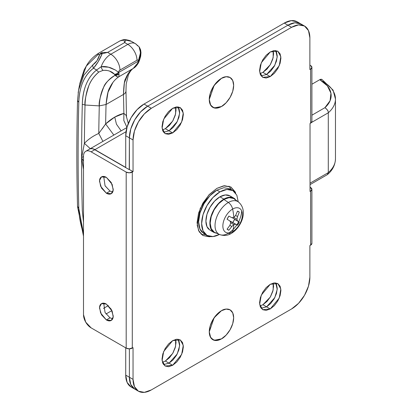 <?xml version="1.0" encoding="UTF-8"?>
<svg xmlns="http://www.w3.org/2000/svg" width="413" height="413" viewBox="0 0 413 413"><rect width="100%" height="100%" fill="white"/><g stroke="black" fill="none" stroke-linecap="round" stroke-linejoin="round"><path stroke-width="0.62" d="M216.887 188.369L223.495 185.865L230.898 186.981L235.694 193.181L235.198 191.926L230.898 186.981L224.471 185.731L216.887 188.369L209.303 194.492L202.876 203.16L198.581 213.067L197.068 222.695L198.581 230.578L202.876 235.524L199.185 231.76L197.218 225.374L200.202 208.539L208.751 195.086L216.887 188.369M231.538 189.815L228.952 186.134M221.461 310.705C225.028 308.083 233.49 307.422 233.655 317.747C233.49 328.268 225.028 337.375 221.461 338.872L216.794 340.493L212.84 339.723L210.191 336.683L209.267 331.83L210.191 325.903L212.84 319.812L216.794 314.474L221.461 310.705L226.128 309.084L230.082 309.853L232.726 312.894L233.655 317.747L232.726 323.673L230.082 329.765L226.128 335.103L221.461 338.872L214.146 340.276L210.702 337.627L209.267 331.83L214.146 317.747L221.461 310.705A17.248 9.958 -60 0 1 233.655 317.747A17.248 9.958 -60 0 1 221.461 338.872A17.248 9.958 -60 0 1 209.267 331.83A17.248 9.958 -60 0 1 221.461 310.705L216.794 314.474L212.84 319.812L210.191 325.903L209.267 331.83L210.191 336.683L212.84 339.723L216.794 340.493L221.461 338.872L226.128 335.103L230.082 329.765L232.726 323.673L233.655 317.747L232.726 312.894L230.082 309.853L226.128 309.084L221.461 310.705M221.461 78.356C225.028 75.729 233.49 75.068 233.655 85.398C233.49 95.914 225.028 105.026 221.461 106.518L216.794 108.139L212.84 107.375L210.191 104.329L209.267 99.476L210.191 93.555L212.84 87.458L216.794 82.12L221.461 78.356L226.128 76.73L230.082 77.499L232.726 80.54L233.655 85.398L232.726 91.319L230.082 97.416L226.128 102.754L221.461 106.518L214.146 107.927L210.702 105.274L209.267 99.476L214.146 85.398L221.461 78.356A17.248 9.958 -60 0 1 233.655 85.398A17.248 9.958 -60 0 1 221.461 106.518A17.248 9.958 -60 0 1 209.267 99.476A17.248 9.958 -60 0 1 221.461 78.356L216.794 82.12L212.84 87.458L210.191 93.555L209.267 99.476L210.191 104.329L212.84 107.375L216.794 108.139L221.461 106.518L226.128 102.754L230.082 97.416L232.726 91.319L233.655 85.398L232.726 80.54L230.082 77.499L226.128 76.73L221.461 78.356M172.68 132.924L169.02 130.807L177.223 121.628L179.655 113.389L178.168 106.864L179.655 113.389L177.223 121.628L169.02 130.807L172.68 132.924L168.597 134.344L165.133 133.667L162.82 131.009L162.01 126.76L162.82 121.577L165.133 116.244L168.597 111.572L172.68 108.278L180.223 107.53L183.274 112.997L181.663 122.062L172.68 132.924L165.133 133.667L162.087 128.206L163.693 119.14L172.68 108.278L176.764 106.859L180.223 107.53L182.541 110.194L183.351 114.437L182.541 119.625L180.223 124.958L176.764 129.625L172.68 132.924M270.241 76.596L266.581 74.485L274.79 65.3L277.216 57.061L275.734 50.536L277.216 57.061L274.79 65.3L266.581 74.485L270.241 76.596L266.158 78.016L262.694 77.345L260.381 74.681L259.57 70.432L260.381 65.249L262.694 59.916L266.158 55.249L270.241 51.95L277.789 51.202L280.835 56.669L279.224 65.734L270.241 76.596L262.694 77.345L259.648 71.877L261.259 62.812L270.241 51.95L274.325 50.531L277.789 51.202L280.102 53.866L280.912 58.114L280.102 63.297L277.789 68.63L274.325 73.297L270.241 76.596M270.241 308.945L266.581 306.833L274.79 297.654L277.216 289.41L275.734 282.89L277.216 289.41L274.79 297.654L266.581 306.833L270.241 308.945L266.158 310.364L262.694 309.693L260.381 307.029L259.57 302.786L260.381 297.603L262.694 292.27L266.158 287.598L270.241 284.304L277.789 283.555L280.835 289.017L279.224 298.083L270.241 308.945L262.694 309.693L259.648 304.231L261.259 295.166L270.241 284.304L274.325 282.884L277.789 283.555L280.102 286.219L280.912 290.463L280.102 295.646L277.789 300.979L274.325 305.651L270.241 308.945M172.68 365.273L169.02 363.161L177.223 353.982L179.655 345.738L178.168 339.218L179.655 345.738L177.223 353.982L169.02 363.161L172.68 365.273L168.597 366.692L165.133 366.021L162.82 363.357L162.01 359.114L162.82 353.926L165.133 348.593L168.597 343.926L172.68 340.632L180.223 339.884L183.274 345.345L181.663 354.411L172.68 365.273L165.133 366.021L162.087 360.554L163.693 351.489L172.68 340.632L176.764 339.212L180.223 339.884L182.541 342.542L183.351 346.791L182.541 351.974L180.223 357.307L176.764 361.979L172.68 365.273M103.704 176.449L105.052 185.757L110.028 191.095L106.368 193.212L100.591 186.227L99.559 180.398L101.515 176.888L106.368 177.368L112.145 184.348L113.177 190.176L111.221 193.692L106.368 193.212L110.028 191.095L112.692 192.014M103.704 303.188L105.052 312.491L110.028 317.834L106.368 319.946L100.591 312.966L99.559 307.138L101.515 303.622L106.368 304.102L112.145 311.087L113.177 316.916L111.221 320.426L106.368 319.946L110.028 317.834L112.692 318.748M304.52 26.029L297.2 21.801L291.268 20.65L284.268 23.082L291.583 27.31L151.339 108.278L147.678 106.167L287.923 25.198A25.869 14.935 -60 0 1 300.86 23.913A25.869 14.935 120 0 0 287.923 25.198L294.923 22.761L300.86 23.913L294.923 22.761L287.923 25.198L147.678 106.167L140.678 111.815L134.746 119.822L130.782 128.964L129.388 137.849L129.233 169.624L129.388 137.849L133.043 139.961L133.043 171.648L132.284 172.087L132.284 348.113L133.043 347.669L133.043 379.356L134.437 386.635L138.401 391.199L144.338 392.35L151.339 389.918L291.583 308.945L298.584 303.297L304.52 295.29L308.485 286.147L309.874 277.262L309.874 245.58L310.638 245.136L310.638 191.1L310.029 191.451L310.029 123.508L310.638 123.151L310.638 69.116L309.874 69.554L309.874 37.872L308.485 30.593L304.52 26.029L298.584 24.873L291.583 27.31L151.339 108.278L144.338 113.926L138.401 121.933L134.437 131.076L133.043 139.961L133.043 171.648L129.388 169.536L129.388 137.849L133.043 139.961A25.869 14.935 -60 0 1 151.339 108.278L147.678 106.167A25.869 14.935 120 0 0 129.388 137.849L130.782 128.964L134.746 119.822L140.678 111.815L147.678 106.167L287.923 25.198L291.583 27.31A25.869 14.935 -60 0 1 304.52 26.029A25.869 14.935 -60 0 1 309.874 37.872L309.874 69.554L310.638 69.116L310.638 123.151L311.903 121.391A4.311 2.488 0 0 1 310.638 123.151L310.029 123.508L310.029 191.451L310.638 191.1L310.638 245.136L311.903 243.376A4.311 2.488 0 0 1 310.638 245.136L309.874 245.58L309.874 277.262A25.869 14.935 -60 0 1 291.583 308.945L151.339 389.918A25.869 14.935 -60 0 1 138.401 391.199A25.869 14.935 -60 0 1 133.043 379.356L129.388 377.245L130.782 384.524L134.746 389.087L130.782 384.524L129.388 377.245A25.869 14.935 120 0 0 134.746 389.087A25.869 14.935 -60 0 1 129.388 377.245L129.388 348.84L129.388 377.245L129.388 348.84L129.388 377.245L125.728 375.128L127.121 382.407L131.086 386.971L138.401 391.199M178.881 340.431L179.691 344.679L178.881 349.863L176.568 355.195L173.104 359.868L169.02 363.161L165.36 361.05L172.706 353.425L175.597 346.311L175.618 339.409L176.031 342.568L175.22 347.751L172.908 353.084L169.449 357.751L165.36 361.05L169.02 363.161L173.104 359.868L176.568 355.195L178.881 349.863L179.691 344.679L178.881 340.431M276.442 284.103L277.252 288.351L276.442 293.535L274.129 298.867L270.665 303.54L266.581 306.833L262.926 304.722L270.267 297.102L273.158 289.983L273.184 283.081L273.597 286.24L272.781 291.423L270.469 296.756L267.01 301.428L262.926 304.722L266.581 306.833L270.665 303.54L274.129 298.867L276.442 293.535L277.252 288.351L276.442 284.103M276.442 51.754L277.252 55.998L276.442 61.186L274.129 66.519L270.665 71.186L266.581 74.485L262.926 72.368L270.267 64.748L273.158 57.629L273.184 50.732L273.597 53.886L272.781 59.074L270.469 64.407L267.01 69.074L262.926 72.368L266.581 74.485L270.665 71.186L274.129 66.519L276.442 61.186L277.252 55.998L276.442 51.754M175.623 107.055L176.031 110.214L175.22 115.397L172.908 120.73L169.449 125.402L165.36 128.696L169.02 130.807L163.533 132.222L169.02 130.807L173.104 127.514L176.568 122.842L178.881 117.509L179.691 112.326L178.881 108.082L179.691 112.326L178.881 117.509L176.568 122.842L173.104 127.514L169.02 130.807L165.36 128.696L172.706 121.076L175.597 113.957L175.618 107.06M210.645 236.577L209.303 236.773L202.876 235.524L210.64 236.577M311.903 67.355A4.311 2.488 180 0 0 310.638 65.595L309.874 65.156L310.638 65.595L311.903 67.355L310.638 69.116A4.311 2.488 180 0 0 311.903 67.355L311.903 121.391M297.2 21.801A25.869 14.935 120 0 0 284.268 23.082L287.923 25.198L147.678 106.167L144.023 104.055L284.268 23.082L144.023 104.055L137.023 109.703L131.086 117.71L127.121 126.853L125.728 135.738L129.388 137.849L129.388 169.536L133.043 171.648L129.233 172.815L126.187 172.087L126.187 348.113L91.123 327.87A10.779 6.221 60 0 1 83.503 314.665L85.734 322.176L91.123 327.87L126.187 348.113L129.233 348.84L133.043 347.669L133.043 379.356L125.728 375.128A25.869 14.935 120 0 0 131.086 386.971M91.123 151.845L94.783 149.733L129.233 169.624L94.783 149.733A10.779 6.221 -120 0 0 89.394 149.196C90.881 148.339 92.677 148.515 94.783 149.733L91.123 151.845C89.017 150.631 87.22 150.451 85.734 151.308A10.779 6.221 60 0 1 91.123 151.845L126.187 172.087L91.123 151.845M311.903 189.34A4.311 2.488 180 0 0 310.638 187.579L310.029 187.228L311.903 189.34L310.638 191.1A4.311 2.488 180 0 0 311.903 189.34L311.903 243.376M83.503 156.243A10.779 6.221 60 0 1 85.734 151.308C84.247 152.17 83.503 153.817 83.503 156.243L83.503 314.665L83.503 156.243M110.028 191.095L105.17 185.964M126.187 348.113L126.187 172.087A4.311 2.488 180 0 0 132.284 172.087L132.284 348.113A4.311 2.488 0 0 1 126.187 348.113M106.368 177.368L111.221 182.489L113.229 189.247C113.229 191.436 112.558 192.917 111.221 193.692C109.879 194.461 108.263 194.301 106.368 193.212L101.515 188.091L99.507 181.328C99.507 179.139 100.178 177.662 101.515 176.888C102.858 176.114 104.474 176.274 106.368 177.368M106.368 304.102L111.221 309.223L113.229 315.986C113.229 318.175 112.558 319.652 111.221 320.426C109.879 321.2 108.263 321.04 106.368 319.946L101.515 314.825L99.507 308.067C99.507 305.878 100.178 304.396 101.515 303.622C102.858 302.853 104.474 303.013 106.368 304.102M163.533 364.576L169.02 363.161L163.533 364.576M261.093 308.248L266.581 306.833L261.093 308.248M261.093 75.894L266.581 74.485L261.093 75.894M201.167 234.259L205.865 234.636M125.728 347.844L125.728 375.128L125.728 347.844M125.728 135.738L125.728 167.42L94.933 149.645L126.032 131.69L94.933 149.645C92.832 148.427 91.036 148.252 89.544 149.108A10.779 6.221 60 0 1 94.933 149.645L125.728 167.42L125.728 135.738L129.388 137.849A25.869 14.935 -60 0 1 147.678 106.167L144.023 104.055A25.869 14.935 120 0 0 125.728 135.738M105.996 313.999L111.923 310.581L105.996 313.999M103.462 308.423L108.361 305.594L103.462 308.423M126.925 127.529L89.471 149.155M259.983 305.94L262.926 304.722M162.423 362.268L165.36 361.05M259.983 73.591L262.926 72.368M162.423 129.919L165.36 128.696M83.503 169.351L81.614 157.797A2155.834 1244.679 120 0 0 82.306 210.522L83.503 222.261L82.306 210.522A2155.834 1244.679 -60 0 1 81.614 157.797A2155.834 1244.679 -60 0 1 82.306 104.288A2155.834 1244.679 120 0 0 81.614 157.797L83.503 156.46L81.614 157.797L84.386 143.342A2154.797 1244.08 -60 0 1 85.026 105.016L82.306 104.288C82.45 96.776 83.772 90.039 86.281 84.082C88.759 78.191 92.197 73.493 96.596 69.988L101.206 66.725A15.09 8.714 -60 0 1 110.813 54.227L107.638 52.394L102.047 52.596A4.311 3.954 130.6 0 0 99.977 54.098A4.311 3.521 -0.5 0 1 102.078 53.091A4.311 0.392 -103.4 0 1 102.047 52.596L107.638 52.394L110.813 54.227L127.839 44.398L124.664 42.565L107.638 52.394L102.156 53.716L98.155 61.805L93.503 68.202C88.971 71.552 85.434 76.168 82.899 82.048C80.365 87.928 78.997 94.675 78.8 102.3A2155.834 1244.679 120 0 0 78.8 208.446C78.997 215.839 80.365 223.634 82.899 231.843L83.503 233.737L78.8 208.446A2155.834 1244.679 -60 0 1 78.8 102.3C79.368 86.658 84.273 75.29 93.503 68.202A4.311 3.407 -126.4 0 1 92.92 64.774L96.988 60.732L99.678 54.537L97.974 54.614L86.307 66.101L79.699 84.102L86.296 66.111L97.974 54.614A4.311 3.428 -120.2 0 1 99.326 52.818L99.357 52.797M125.17 39.818A4.311 1.058 98.1 0 1 125.526 39.648A4.311 1.058 98.1 0 1 125.877 40.02L124.664 42.565L127.839 44.398L110.813 54.227A12.937 7.47 60 0 1 119.961 70.071L136.987 60.236A2.158 1.244 -60 0 1 138.469 60.742L137.932 60.071L136.987 60.236L119.961 70.071L119.011 70.995L118.474 72.285L118.639 72.518L138.309 61.16L138.469 60.742C139 59.999 139.568 58.331 140.167 55.74L140.461 50.897L139.067 46.762L135.387 43.649L131.406 41.352L124.922 39.901L124.922 39.607L124.922 39.901A4.311 4.011 9.2 0 1 125.877 40.02A4.311 1.058 -81.9 0 0 125.449 39.648M102.156 128.964L105.64 123.952L113.838 135.087L105.64 123.952L114.752 117.08L116.44 124.163L121.159 130.859L116.44 124.163L114.752 117.08A43.117 24.894 -60 0 1 123.864 113.43A2138.932 1234.916 120 0 0 123.451 94.458L106.053 104.504A2138.932 1234.916 120 0 0 105.64 123.952A43.117 24.894 -60 0 1 114.752 117.08L123.864 113.43L126.022 115.181L128.304 123.43L126.001 115.139M128.03 73.829L124.385 82.899L123.451 94.458C125.273 93.405 126.104 92.078 125.955 90.488C126.104 92.078 125.273 93.405 123.451 94.458L106.053 104.499C106.874 95.78 108.092 90.22 109.713 87.83C111.985 82.987 115.062 79.281 118.939 76.704L133.162 68.491C129.878 70.726 127.374 74.097 125.655 78.615C124.535 79.724 123.802 85.006 123.451 94.458A2138.932 1234.916 -60 0 1 123.864 113.43L123.833 120.539L126.956 127.421L123.833 120.539L123.864 113.43M106.187 70.287L103.059 70.37L98.862 72.027A4.311 3.402 -128.5 0 1 96.596 69.988L93.503 68.202L96.596 69.988C87.602 77.339 82.837 88.774 82.306 104.288L85.026 105.016A2154.797 1244.08 120 0 0 84.386 143.342C88.33 139.227 93.126 135.923 98.764 133.435A2145.478 1238.701 -60 0 1 99.296 105.883L85.026 105.016L99.296 105.883C98.65 102.883 100.142 96.585 103.756 86.978C104.83 83.54 108.614 79.642 115.103 75.29L114.463 74.257L109.61 71.093M125.831 39.916L126.992 40.133M78.14 92.946L78.599 90.055L83.803 75.243L92.92 64.774L83.798 75.249L78.594 90.075L78.14 92.946M98.862 72.027C94.097 76.131 90.772 80.643 88.888 85.574C85.718 95.671 84.433 102.156 85.026 105.016C85.563 90.075 90.173 79.079 98.862 72.027L103.059 70.37A4.311 2.715 -102.1 0 1 101.206 66.725C104.061 66.25 107.308 66.648 110.958 67.918L115.418 70.029L118.474 72.285A2.158 1.244 -60 0 1 119.961 70.071A12.937 7.47 -120 0 0 110.813 54.227A15.09 8.714 120 0 0 101.206 66.725L96.596 69.988A4.311 3.402 51.5 0 0 98.862 72.027M120.007 40.877A4.311 3.609 -120.2 0 1 122.341 40.546A4.311 3.609 59.8 0 0 120.007 40.877L99.332 52.812A4.311 3.428 59.8 0 0 99.326 52.818A4.311 3.428 59.8 0 0 97.974 54.614L99.678 54.537C98.371 59.281 96.121 62.693 92.92 64.774A4.311 3.407 53.6 0 0 93.503 68.202C96.838 64.438 99.724 59.611 102.156 53.716A4.311 2.752 -170.9 0 0 99.678 54.537A4.311 3.954 -49.4 0 1 99.977 54.098A4.311 3.954 -49.4 0 1 102.047 52.596L102.156 53.716L107.638 52.394L124.664 42.565L123.859 40.004L120.007 40.877L123.859 40.004L124.664 42.565L125.877 40.02L131.38 41.341M77.561 206.371L78.8 208.446M78.8 102.3L77.541 100.54C76.612 136.45 76.612 171.839 77.536 206.691L83.503 236.221M117.209 76.715L115.103 75.29C105.258 80.68 99.987 90.875 99.296 105.883A2145.478 1238.701 120 0 0 98.764 133.435L102.93 141.38L98.764 133.435L105.64 123.952A2138.932 1234.916 -60 0 1 106.053 104.504L99.296 105.883L106.053 104.504L108.041 92.202L112.93 82.414M83.503 169.464L81.614 157.797L84.386 143.342L90.302 148.675L84.386 143.342C88.33 139.233 93.126 135.929 98.764 133.435M81.614 157.797L83.503 161.096M203.779 203.681L203.779 204.089L204.13 203.48L203.779 203.681M135.407 43.659A15.09 8.714 120 0 0 127.839 44.398A12.937 7.47 60 0 1 136.987 60.236A12.937 7.47 -120 0 0 127.839 44.398A15.09 8.714 -60 0 1 135.449 43.685A15.09 8.714 -60 0 1 137.446 45.807M115.454 70.05L108.449 67.18L101.206 66.725A4.311 2.715 77.9 0 0 103.059 70.37C107.974 70.055 111.773 71.351 114.463 74.257L115.103 75.29C116.693 76.751 117.968 77.221 118.939 76.704L133.162 68.491L137.643 63.158L138.309 61.16L118.639 72.518L119.042 73.896L118.939 76.704L119.042 73.896L118.474 72.285A4.311 3.402 144.6 0 1 114.463 74.257A4.311 3.402 -35.4 0 0 118.474 72.285M124.602 39.622A4.311 1.859 84.7 0 0 123.859 40.004A4.311 4.011 9.2 0 1 124.922 39.901L123.859 40.004A4.311 1.859 -95.3 0 1 124.525 39.622C123.926 39.498 122.424 39.911 120.018 40.872L99.326 52.818C94.66 55.543 90.721 59.255 87.51 63.948L84.071 69.978L79.797 83.524M102.078 53.091A4.311 3.521 179.5 0 0 99.977 54.098A4.311 3.954 130.6 0 0 99.678 54.537A4.311 2.752 9.1 0 1 102.156 53.716A4.311 0.392 -103.4 0 1 102.078 53.091M139.057 46.772L140.513 52.673L138.309 61.16A4.311 0.903 21.3 0 0 139.274 60.964A4.311 0.903 -158.7 0 1 138.309 61.16L137.643 63.158L133.538 68.253C135.304 67.247 136.966 65.399 138.525 62.704L137.643 63.158A4.311 1.564 25.7 0 0 138.525 62.704L139.439 60.551A4.311 0.898 -158.7 0 1 138.469 60.742A4.311 0.898 21.3 0 0 139.434 60.551L140.673 56.349L140.988 52.668L140.601 49.88L139.455 47.314M139.15 60.004A4.311 0.898 -158.7 0 1 139.434 60.551M114.633 74.485A4.311 3.402 -35.3 0 0 118.639 72.518A4.311 3.402 144.7 0 1 114.633 74.485M115.103 75.29A4.311 3.65 -20.8 0 0 119.042 73.896L115.103 75.29M310.029 184.637L327.287 174.673L328.289 172.634L310.029 183.176L328.289 172.634L328.289 112.785L311.464 122.501L328.289 112.785L328.289 172.634A43.117 24.894 0 0 0 335.459 158.788A43.117 24.894 180 0 1 328.289 172.634L327.432 174.58M322.832 81.438A43.117 24.894 180 0 1 335.459 98.944A43.117 24.894 180 0 1 328.289 112.785C328.485 111.288 327.364 109.59 324.928 107.685L311.903 115.206L324.928 107.685C327.328 109.43 328.449 111.128 328.289 112.785A43.117 24.894 0 0 0 335.464 98.955M311.903 84.226L319.786 79.678L321.939 79.461A4.311 2.488 120 0 0 319.786 79.678L327.364 85.863L330.932 93.157L330.09 100.72L324.928 107.685A38.807 22.405 180 0 0 319.786 79.678L311.903 84.226M231.368 233.386A6.902 3.985 -120 0 0 232.633 231.626A6.902 3.985 60 0 1 231.368 233.386A6.902 3.985 60 0 1 228.353 233.262A18.848 10.883 -60 0 1 218.234 233.732A18.848 10.883 -60 0 1 216.247 218.431A18.848 10.883 -60 0 1 228.353 202.484L223.898 199.458A19.401 11.203 120 0 0 211.435 215.875A19.401 11.203 120 0 0 213.48 231.626M212.741 231.554A19.834 11.45 -60 0 1 211.332 215.364A19.834 11.45 -60 0 1 223.898 199.107L219.938 196.82A19.834 11.45 120 0 0 207.372 213.077A19.834 11.45 120 0 0 208.777 229.267M216.887 190.13L219.938 191.89L226.938 189.459L232.87 190.61L229.824 188.849L223.887 187.698L216.887 190.13L209.887 195.777L203.955 203.785L199.985 212.927L198.596 221.812L199.985 229.091L203.955 233.655L207.001 235.415L212.938 236.572L219.391 234.439A25.869 14.935 -60 0 1 205.38 234.212A25.869 14.935 -60 0 1 203.547 213.098A25.869 14.935 -60 0 1 219.938 191.89L216.887 190.13A25.869 14.935 120 0 0 200.496 211.337A25.869 14.935 120 0 0 202.334 232.452M233.603 198.498L229.148 197.636L223.898 199.458L228.353 202.484A18.848 10.883 -60 0 1 239.395 202.876A18.848 10.883 120 0 0 228.353 202.484A6.902 3.985 60 0 1 232.633 209.061A13.82 7.976 -60 0 1 242.4 214.703A13.82 7.976 -60 0 1 232.633 231.626A13.82 7.976 120 0 0 242.4 214.703A13.82 7.976 120 0 0 232.633 209.061A51.744 29.875 60 0 1 233.83 217.439L235.627 215.462L237.49 211.131A10.562 6.097 -60 0 1 239.297 212.174L237.521 216.551L236.943 219.236L237.521 220.981L239.297 222.101A10.562 6.097 -60 0 1 237.49 225.24L235.627 224.259L233.83 224.626A51.744 29.875 60 0 1 232.633 231.626A51.744 29.875 -120 0 0 233.83 224.626L231.796 226.469L228.89 230.201A10.562 6.097 -60 0 1 227.083 229.153L229.902 225.379L230.717 222.829L229.902 220.95L227.083 219.231A10.562 6.097 -60 0 1 228.89 216.092L231.796 217.672L233.83 217.439A51.744 29.875 -120 0 0 232.633 209.061A13.82 7.976 120 0 0 222.86 225.983A13.82 7.976 120 0 0 232.633 231.626A13.82 7.976 -60 0 1 222.86 225.983A13.82 7.976 -60 0 1 232.633 209.061A6.902 3.985 -120 0 0 228.353 202.484A18.848 10.883 120 0 0 216.247 218.431A18.848 10.883 120 0 0 218.234 233.732M233.83 224.626L230.717 222.829L229.902 225.379L227.083 229.153L228.89 230.201L227.083 229.153L228.89 230.201L231.796 226.469L229.902 225.379L231.796 226.469L233.83 224.626L235.627 224.259L230.051 221.285L237.49 225.24L230.392 221.234L232.772 222.514L234.584 219.375L239.297 222.101L237.49 225.24L232.772 222.514A10.562 6.097 120 0 0 234.584 219.375L239.297 222.101L237.521 220.981L236.943 219.236L233.83 217.439L236.943 219.236L237.521 216.551L235.627 215.462L237.521 216.551L239.297 212.174L237.49 211.131L239.297 212.174L237.49 211.131L235.627 215.462L233.83 217.439L231.796 217.672L228.89 216.092L227.083 219.231L229.902 220.95L230.717 222.829L233.83 224.626M228.926 232.922A18.848 10.883 120 0 0 241.672 210.842M203.955 233.655L205.566 234.383M207.001 235.415L203.036 230.852L201.642 223.572L203.036 214.688L207.001 205.545L212.938 197.538L219.938 191.89A25.869 14.935 -60 0 1 234.491 191.813M232.87 190.61L236.835 195.173L238.224 201.828M231.094 196.764A19.834 11.45 120 0 0 219.938 196.82L223.898 199.107L229.267 197.238L233.815 198.126L229.855 195.834L225.302 194.951L219.938 196.82L214.569 201.152L210.021 207.285L206.98 214.295L205.911 221.11L206.98 226.691L210.021 230.191L213.98 232.478L210.945 228.978L209.876 223.397L210.945 216.582L213.98 209.577L218.534 203.439L223.898 199.107A19.834 11.45 -60 0 1 235.059 199.051M233.815 198.126L236.112 200.29M217.006 233.386L213.98 232.478M235.265 199.866A19.401 11.203 120 0 0 223.898 199.458L218.647 203.697L214.197 209.701L211.224 216.557L210.181 223.221L211.224 228.683L214.197 232.106M232.158 217.636L237.521 220.981L232.158 217.636M85.734 151.308L89.394 149.196M124.509 39.622L125.552 39.653M78.599 90.065L79.802 83.529M78.594 90.086L77.541 100.535M125.975 90.803L126.497 116.993M125.975 90.783L126.192 83.978L128.407 74.918C129.863 71.692 131.597 69.451 133.611 68.202M125.526 39.648C130.74 40.562 130.456 40.97 131.422 41.367M327.597 174.451C332.563 170.244 335.186 165.055 335.464 158.886L335.464 99.037L333.059 90.091L321.939 79.461M234.181 198.875L238.347 201.916C248.559 210.227 241.502 227.398 231.378 233.381C227.749 235.647 223.8 236.019 219.53 234.501L214.817 232.421"/></g></svg>
